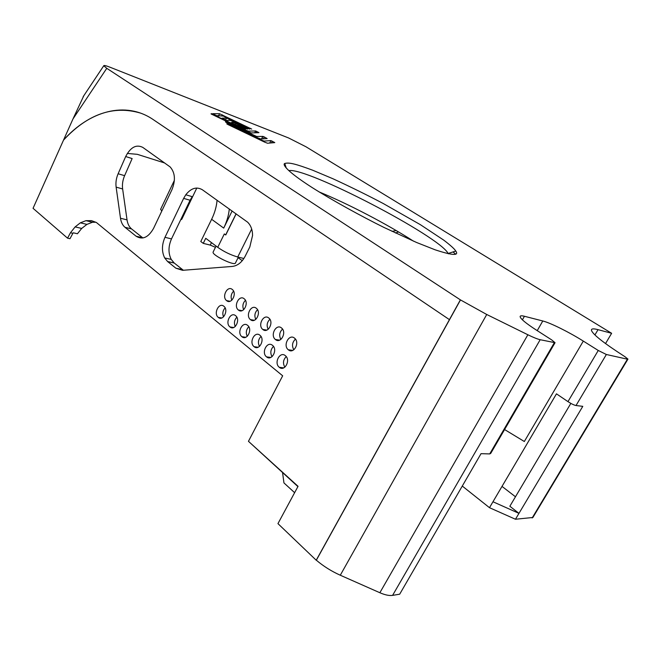 <?xml version="1.0" encoding="UTF-8"?>
<svg xmlns="http://www.w3.org/2000/svg" width="661" height="661" viewBox="0 0 661 661"><rect width="100%" height="100%" fill="white"/><g stroke="black" fill="none" stroke-linecap="round" stroke-linejoin="round"><path stroke-width="0.99" d="M597.007 336.846L595.933 335.887M83.798 95.738L72.991 118.922L106.768 68.314L103.76 65.745C103.868 65.133 106.008 65.654 110.172 67.282L288.584 137.959L305.969 146.767L611.632 333.293L605.534 343.58M106.768 68.314L460.387 299.863L486.736 314.487L527.875 334.763L379.86 592.735C385.057 594.983 389.304 595.867 392.593 595.379L540.177 339.713C537.368 339.052 533.262 337.407 527.875 334.763M594.925 334.945L598.031 329.665C593.413 328.443 591.215 328.657 591.446 330.31C592.603 334.268 603.766 343.067 624.951 356.709L627.95 359.097L627.429 359.196L606.36 354.494L598.255 350.47L583.308 341.093C569.22 332.202 550.39 322.841 542.788 320.982L524.429 316.272C521.446 315.52 520.017 315.685 520.133 316.759C520.761 319.023 526.024 323.361 535.922 329.798L551.638 339.87L555.05 342.695L540.177 339.713M598.031 329.665L611.632 333.293M246.677 131.944L256.675 136.463L262.962 136.397L264.301 136.967L267.143 138.603L260.748 138.992L257.906 137.901L225.409 121.839L246.677 131.944L246.454 132.407M311.901 187.402C332.186 200.25 361.352 216.287 384.099 227.508L416.604 242.496L435.178 249.825C452.397 255.485 459.271 255.89 455.784 251.056C454.611 249.023 450.62 245.396 443.812 240.183L420.437 224.715L383.363 203.588C367.549 195.235 350.793 186.98 333.111 178.825L312.595 170.183C295.806 163.986 289.163 162.201 284.734 163.482C282.404 164.44 286.345 170.992 311.901 187.402M223.236 116.055L216.395 115.609L212.677 113.659L219.559 113.742L251.717 129.093L223.236 116.055M236.415 125.103L231.218 122.549L233.052 122.252L247.511 129.11L236.415 125.103M211.223 113.609L245.528 130.043L248.338 131.126L255.617 130.961L258.947 132.663L251.246 132.935L248.42 131.853L211.066 113.94M227.566 123.855L261.252 140L264.086 141.082L270.927 140.595L274.794 142.611L267.507 143.23L264.681 142.148L228.128 124.648L226.773 123.847L227.566 123.855L227.367 124.251M245.371 129.143L240.546 127.094L245.371 129.118M222.096 118.137L226.467 118.071L229.507 119.269L249.594 129.093L232.953 121.45L229.995 120.302L226.847 120.509L222.079 118.179M248.776 131.118L248.42 131.853M243.975 130.647L243.752 131.109M285.246 165.019L284.321 164.746M455.735 254.138L452.967 251.948M282.569 472.665L283.949 482.918L294.624 492.685M140.504 113.089C113.295 105.091 87.632 114.105 63.506 140.149L33.05 208.314L67.554 238.175L70.463 232.755L75.123 226.905L80.353 222.823L85.971 220.667L91.507 220.658L96.374 222.476L282.668 375.803L248.453 441.317L298.053 486.322L277.95 523.628L316.214 560.222L449.439 319.643L153.154 119.55C125.582 100.712 89.648 110.841 63.514 140.124L72.991 118.922M70.463 232.755L72.892 233.3L69.983 238.712L67.554 238.175M297.904 486.587L249.222 442.011M75.123 226.905L81.7 228.433L77.436 233.746L73.28 232.804L72.892 233.3M554.249 342.852L489.727 453.917L481.026 453.677L399.69 594.189L392.593 595.379M116.129 187.129C115.559 182.667 116.22 178.206 118.121 173.76L125.681 156.541C130.572 147.188 136.273 144.139 142.793 147.395L170.141 166.936C175.14 172.67 175.727 180.279 171.918 189.765L153.559 228.384C148.353 237.497 142.536 240.108 136.108 236.225L124.97 227.293C122.591 225.261 121.095 222.245 120.5 218.246L116.129 187.129L122.632 188.955L127.036 219.882C127.639 223.864 129.135 226.863 131.522 228.88L142.916 237.977M183.642 198.391L185.782 194.772C191.112 188.104 196.648 186.443 202.382 189.773L247.627 222.187C250.833 225.351 252.485 229.764 252.568 235.423L249.817 246.958L245.165 256.245C241.86 262.409 237.555 265.805 232.234 266.441L182.585 270.316L175.9 268.209L167.605 261.541L164.688 257.964C161.631 251.684 161.73 244.801 164.977 237.316L183.642 198.391L190.087 200.25L171.496 238.902C168.258 246.33 168.167 253.171 171.232 259.409L174.149 262.962L183.353 270.258M218.254 317.363C213.173 313.578 219.031 301.937 223.864 306.266C228.929 310.042 223.088 321.651 218.287 317.387L218.254 317.363M241.868 336.672C236.555 332.714 242.604 320.866 247.652 325.386C252.94 329.343 246.908 341.142 241.893 336.697L241.868 336.672M266.532 356.849C260.979 352.701 267.242 340.646 272.522 345.364C278.041 349.504 271.803 361.509 266.557 356.874L270.803 357.436M279.281 367.276C273.604 363.038 279.975 350.875 285.37 355.692C291.022 359.939 284.676 372.044 279.314 367.309L279.281 367.276M254.064 346.653C248.635 342.596 254.791 330.649 259.947 335.259C265.35 339.316 259.219 351.214 254.088 346.678L254.064 346.653M229.937 326.914C224.74 323.047 230.689 311.298 235.63 315.718C240.802 319.585 234.87 331.293 229.962 326.939L229.937 326.914M226.624 300.648L226.558 300.598C221.452 296.739 227.541 285.098 232.358 289.543C237.365 293.393 231.408 304.87 226.624 300.648M250.502 319.668L250.428 319.61C245.107 315.57 251.411 303.73 256.443 308.373C261.657 312.405 255.501 324.072 250.502 319.668M275.463 339.547L275.381 339.481C269.82 335.243 276.356 323.204 281.611 328.054C287.056 332.285 280.685 344.133 275.463 339.547M288.361 349.818L288.279 349.752C282.594 345.414 289.254 333.268 294.624 338.234C300.185 342.563 293.707 354.511 288.361 349.818M262.847 329.5L262.772 329.434C257.327 325.295 263.747 313.355 268.887 318.106C274.216 322.238 267.953 333.987 262.847 329.5M238.431 310.059L238.365 310.001C233.151 306.051 239.348 294.31 244.273 298.855C249.379 302.796 243.322 314.363 238.431 310.059M489.727 453.917L490.718 453.405L554.934 342.894M462.279 486.066L489.487 507.689L556.463 393.84L567.964 401.624C571.344 403.813 574.021 405.119 576.012 405.532L582.787 406.341L515.464 519.249L532.89 517.48L627.867 359.229M570.848 403.384L509.854 506.243L518.968 513.366L492.974 501.757M502.013 486.397L515.464 496.766M413.522 241.174C387.189 224.186 347.992 203.745 319.032 191.888M288.824 170.621C306.398 167.002 439.251 236.142 448.166 253.469L448.348 253.807M196.804 188.021L181.758 219.303L180.668 219.824M161.738 211.173L160.681 209.165M80.353 222.823L86.922 224.385L81.7 228.433M85.971 220.667L92.532 222.245L86.922 224.385M95.424 222.245L92.532 222.245M125.681 156.541L132.142 158.566L124.607 175.669C122.723 180.089 122.062 184.518 122.632 188.955M185.782 194.772L192.219 196.664L190.087 200.25M225.12 307.894C222.765 310.571 222.236 313.562 223.525 316.867M248.784 326.732C246.14 329.599 245.628 332.805 247.239 336.35M273.48 346.422C270.539 349.495 270.06 352.916 272.026 356.684M286.238 356.61C283.148 359.791 282.685 363.319 284.85 367.185M260.996 336.466C258.211 339.44 257.707 342.753 259.492 346.405M236.828 317.206C234.333 319.982 233.804 323.08 235.25 326.509M233.581 291.162C231.119 293.815 230.524 296.839 231.796 300.218M257.534 309.703C254.766 312.546 254.179 315.784 255.774 319.412M282.536 329.095C279.454 332.136 278.892 335.581 280.851 339.44M295.45 339.134C292.212 342.274 291.666 345.827 293.823 349.793M269.895 319.296C266.97 322.229 266.4 325.576 268.168 329.318M245.429 300.334C242.81 303.077 242.223 306.208 243.653 309.712M379.86 592.735L340.291 575.227C331.467 571.269 323.485 566.262 316.338 560.206L460.502 299.896M164.738 163.003L137.323 154.327L127.317 153.435M460.387 299.863L449.43 319.643M504.583 429.543L524.33 441.507L583.308 341.093M489.487 507.689L515.464 519.249M238.357 257.154L235.498 262.888C235.333 266.532 211.727 255.163 213.106 252.089L213.214 251.858M232.118 210.991L223.707 228.103C226.822 221.732 228.681 215.362 229.293 208.975M217.072 200.258C216.519 206.62 214.709 212.958 211.636 219.287L223.707 228.103M236.151 213.867L225.756 234.952L224.319 233.944L217.733 247.33L205.736 238.307L203.258 243.372L200.795 241.505L211.636 219.287M225.657 234.928L236.068 213.8M238.076 257.724L242.281 260.665M203.258 243.372L210.272 245.099L215.453 247.305M238.481 257.823L238.77 257.253M210.272 245.099L211.479 242.628M217.733 247.33C224.137 251.816 230.813 255.039 237.753 257.013L243.884 258.484M395.41 232.953L398.608 231.986M396.179 230.549L392.056 231.367M270.927 140.595L269.721 143.049M264.086 141.082L263.78 141.718M272.258 141.165L271.398 142.908M273.894 142.024L273.555 142.726M266.276 138.009L265.953 138.67M264.301 136.967L263.4 138.81M255.617 130.961L254.708 132.82M256.732 131.415L256.063 132.77M257.864 131.985L257.501 132.721M233.052 122.252L232.532 123.343M236.043 123.409L235.407 124.739M246.231 128.341L245.991 128.837M219.559 113.742L218.46 116.039M222.517 114.907L221.964 116.055M226.467 118.071L225.55 119.988M248.288 128.308L248.073 128.746M229.507 119.269L228.979 120.368M261.252 140L261.045 140.413M226.459 122.219L226.244 122.665M262.962 136.397L261.723 138.926M262.748 136.406L261.508 138.942M256.675 136.463L256.336 137.149M253.94 135.414L253.7 135.893M237.068 127.325L236.845 127.788M229.375 123.624L229.144 124.094M248.338 131.126L248.065 131.679M250.412 128.317L250.197 128.755M136.108 236.225L142.652 237.778M125.045 227.351L131.597 228.937M120.5 218.246L127.036 219.882M118.121 173.76L124.607 175.669M175.9 268.209L182.436 269.597M167.687 261.607L174.231 263.028M164.688 257.964L171.232 259.409M164.977 237.316L171.496 238.902M598.255 350.47L567.964 401.624M576.012 405.532L606.36 354.494M340.291 575.227L486.736 314.487M522.405 319.825L524.429 316.272M542.788 320.982L537.236 330.64M627.429 359.196L532.163 517.96M237.753 257.013L251.676 229.053M124.97 227.293L131.522 228.88M167.605 261.541L174.149 262.962M218.287 317.387L221.782 317.974M241.893 336.697L245.743 337.284M279.314 367.309L283.776 367.855M254.088 346.678L258.129 347.248M229.962 326.939L233.63 327.526M226.558 300.598L230.061 301.259M250.428 319.61L254.287 320.279M275.381 339.481L279.644 340.142M288.279 349.752L292.765 350.404M262.772 329.434L266.821 330.103M238.365 310.001L242.042 310.67M83.187 96.655L103.76 65.745M455.784 251.056L448.166 253.469M284.742 163.482L286.23 167.985M174.38 180.346L160.573 209.388M216.056 246.074L213.106 252.089"/></g></svg>
